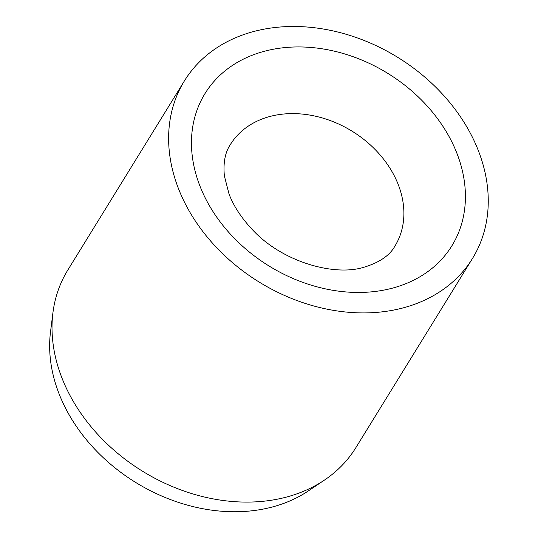 <?xml version="1.0" encoding="UTF-8"?>
<svg xmlns="http://www.w3.org/2000/svg" width="538" height="538" viewBox="0 0 538 538"><rect width="100%" height="100%" fill="white"/><g stroke="black" fill="none" stroke-linecap="round" stroke-linejoin="round"><path stroke-width="0.81" d="M184.399 80.908L67.801 270.069A169.201 131.998 31.7 0 0 52.932 312.719A169.201 131.998 31.7 0 0 70.841 397.031A169.201 131.998 31.7 0 0 324.454 480.084A169.201 131.998 31.7 0 0 355.874 447.643L472.478 258.482A169.201 131.998 31.7 0 0 469.439 131.528A169.201 131.998 31.7 0 0 325.08 29.328A169.201 131.998 31.7 0 0 184.399 80.908A169.201 131.998 31.7 0 0 187.439 207.87A169.201 131.998 31.7 0 0 331.798 310.07A169.201 131.998 31.7 0 0 472.478 258.482M52.932 312.719L50.518 331.838A160.741 125.401 31.7 0 0 67.526 411.933A160.741 125.401 31.7 0 0 308.462 490.838L324.454 480.084M394.872 246.182A96.685 75.428 31.7 0 0 393.137 173.633A96.685 75.428 31.7 0 0 269.565 116.571A96.685 75.428 31.7 0 0 230.264 144.709C225.099 152.456 223.142 162.866 224.38 175.946L229.047 194.063C233.559 205.852 241.024 217.365 251.448 228.61C280.93 261.609 334.246 276.909 364.441 267.09C379.593 262.409 389.741 255.436 394.872 246.182M392.942 288.012A145.031 113.141 31.7 0 0 449.297 136.982A145.031 113.141 31.7 0 0 263.936 51.386A145.031 113.141 31.7 0 0 207.581 202.416A145.031 113.141 31.7 0 0 392.942 288.012"/></g></svg>

